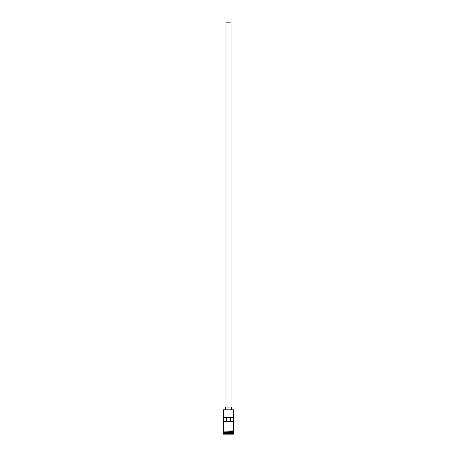 <?xml version="1.0" encoding="UTF-8"?>
<svg xmlns="http://www.w3.org/2000/svg" width="457" height="457" viewBox="0 0 457 457"><rect width="100%" height="100%" fill="white"/><g stroke="black" fill="none" stroke-linecap="round" stroke-linejoin="round"><path stroke-width="0.69" d="M233.658 409.826L223.342 409.826L233.658 409.826L223.342 409.826L223.342 430.882L223.342 409.826L233.658 409.826L233.658 430.882L233.658 409.826M231.076 407.073L231.076 22.85L225.924 22.85L225.924 407.073L225.924 22.85L231.076 22.85L231.076 407.073M231.51 409.655L231.51 407.073L225.49 407.073L225.49 409.655L225.49 407.073L231.51 407.073L231.51 409.655M233.658 432.431L233.658 431.311L233.573 432.259L223.427 432.259L222.913 433.722L234.087 433.722L233.658 433.293L223.342 433.293L233.658 433.293L233.658 432.431L223.427 432.345L233.573 432.345L234.087 433.722L222.913 433.722L222.913 434.15L234.087 434.15L234.087 433.722L234.087 434.15L222.913 434.15L223.342 432.431L233.658 432.431M223.342 432.173L233.658 432.173L223.342 432.173L223.342 431.311L223.342 432.173M223.37 417.39L233.63 417.39L233.63 421.685L223.37 421.685L223.37 417.39L233.63 417.39L226.415 417.39L226.415 421.685L226.415 417.39L223.37 417.39L223.37 421.685L233.63 421.685L233.63 417.39M233.698 430.882L223.085 431.1L233.698 431.311L233.698 430.882L233.698 431.311L223.085 431.1L233.698 430.882M233.573 432.259L223.427 432.345L233.573 432.259M230.585 421.685L230.585 417.39L230.585 421.685"/></g></svg>
